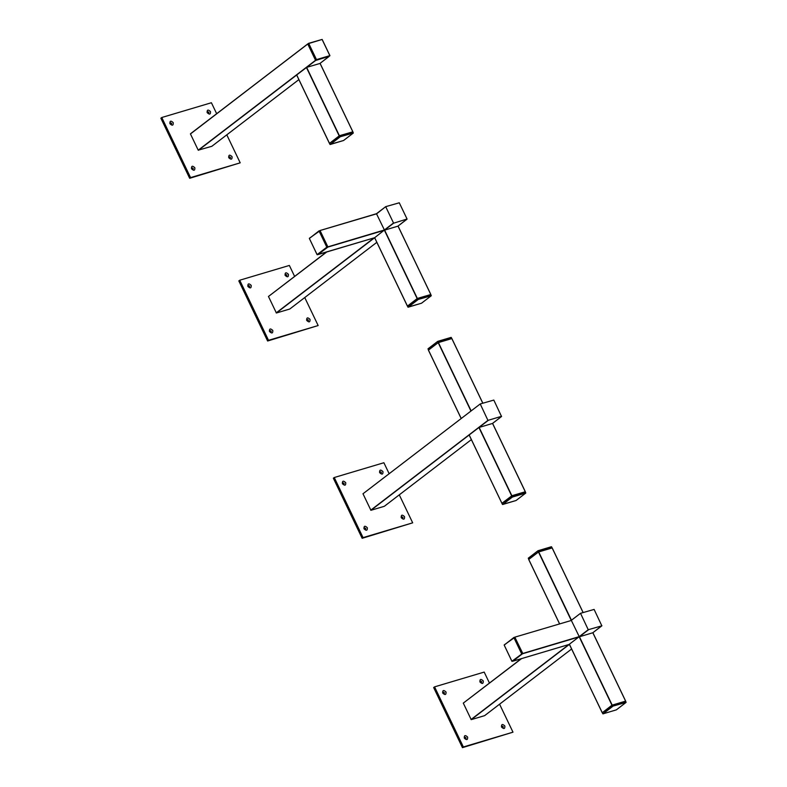 <?xml version="1.0" encoding="UTF-8"?>
<svg xmlns="http://www.w3.org/2000/svg" width="787" height="787" viewBox="0 0 787 787"><rect width="100%" height="100%" fill="white"/><g stroke="black" fill="none" stroke-linecap="round" stroke-linejoin="round"><path stroke-width="1.18" d="M612.266 705.28L602.35 712.668L602.95 713.858L616.369 709.854L626.078 702.407L625.655 701.296L612.266 705.28L612.689 706.401L602.98 713.848L616.339 709.864L626.049 702.427L612.709 706.185L626.049 702.427L625.655 701.296L626.068 702.211M602.36 712.658L611.961 705.191L625.616 701.128L612.109 705.201L612.493 706.293L602.98 713.848M612.06 705.388L602.38 712.658L602.783 713.73M611.961 705.191L579.212 636.84L592.827 632.748L625.616 701.128L592.867 632.778M602.262 712.688L569.326 644.248L579.242 636.653L571.303 620.343L580.521 613.309L594.116 609.423L601.839 625.842L588.243 629.718L580.521 613.309L571.224 620.363L538.485 552.002L528.746 559.459L559.587 623.825M479.913 681.945C479.775 678.994 480.896 678.66 483.267 680.942C483.395 683.893 482.283 684.228 479.913 681.945M481.703 681.719L480.483 681.021L480.159 682.181L481.378 682.88L481.703 681.719M481.437 682.86L481.457 681.906L480.178 681.227M442.688 693.032C442.55 690.081 443.671 689.746 446.042 692.029C446.17 694.98 445.058 695.314 442.688 693.032M444.478 692.806L443.258 692.098L442.933 693.258L444.153 693.967L444.478 692.806M444.212 693.947L444.232 692.993L442.953 692.304M464.281 738.098C464.143 735.147 465.265 734.822 467.635 737.104C467.773 740.046 466.652 740.38 464.281 738.098M464.527 738.334L464.851 737.173L466.071 737.872L465.747 739.032L464.527 738.334M465.806 739.013L465.825 738.058L464.546 737.38M501.506 727.011C501.368 724.07 502.49 723.735 504.861 726.017C504.998 728.969 503.877 729.293 501.506 727.011M501.752 727.247L502.076 726.086L503.296 726.794L502.972 727.955L501.752 727.247M503.031 727.926L503.05 726.981L501.772 726.293M462.451 747.65L433.657 687.553L434.562 686.864L463.356 746.961L462.451 747.65L512.986 732.176L499.578 704.198M489.455 683.067L484.192 672.088L434.562 686.864M463.356 746.961L512.986 732.176M484.644 715.639L571.667 648.96L484.615 715.649L471.216 719.643L463.297 703.116L521.594 658.601M601.888 625.655L592.827 632.748M552.14 547.939L583.088 612.542L552.14 547.939L538.485 552.002M528.707 559.291L528.323 558.16L538.033 550.723L551.392 546.739L552.041 547.742M537.974 550.91L538.406 551.805L552.012 547.713L551.549 546.817L538.033 550.723L528.323 558.16M511.934 661.257L521.84 653.928L513.941 637.45L504.182 645.074L511.934 661.257L522.617 653.495L521.643 653.82L513.891 637.637M514.098 637.529L504.182 645.074L511.904 661.287L522.657 653.525L514.688 637.204L522.617 653.495M514.806 637.195L522.784 653.466L513.026 661.139L569.483 644.337M514.875 637.145L571.47 620.422M501.585 416.313L487.94 420.376L480.218 403.957L493.813 400.081L501.535 416.5L492.564 423.436L478.919 427.498L469.18 434.955L501.929 503.316L511.875 495.741L525.283 491.757L525.775 493.065L516.065 500.502L525.746 493.085L512.386 497.059L502.677 504.497L516.036 500.522L502.45 504.428L469.15 434.995L370.913 510.301L362.994 493.774L480.218 403.957M384.341 506.297L471.364 439.618L384.312 506.307L370.913 510.301M379.609 472.603C379.472 469.652 380.593 469.318 382.964 471.6C383.102 474.551 381.98 474.886 379.609 472.603M381.4 472.377L380.18 471.669L379.855 472.83L381.075 473.538L381.4 472.377M381.134 473.518L381.154 472.564L379.885 471.885M342.384 483.68C342.247 480.739 343.368 480.404 345.739 482.687C345.877 485.638 344.755 485.963 342.384 483.68M344.175 483.464L342.955 482.756L342.63 483.916L343.85 484.625L344.175 483.464M343.909 484.595L343.929 483.651L342.66 482.962M363.978 528.756C363.85 525.805 364.961 525.47 367.332 527.752C367.47 530.704 366.349 531.038 363.978 528.756M364.233 528.992L364.548 527.831L365.768 528.53L365.443 529.69L364.233 528.992M365.502 529.671L365.522 528.716L364.253 528.038M401.203 517.669C401.075 514.718 402.187 514.393 404.557 516.675C404.695 519.617 403.574 519.951 401.203 517.669M401.459 517.905L401.773 516.744L402.993 517.443L402.669 518.603L401.459 517.905M402.728 518.584L402.747 517.63L401.478 516.951M362.148 538.308L333.354 478.211L334.259 477.522L363.053 537.619L362.148 538.308L412.683 522.834L399.275 494.846M389.152 473.725L383.889 462.736L334.259 477.522M363.053 537.619L412.683 522.834M428.413 349.949L428.02 348.818L437.729 341.381L451.089 337.397L451.738 338.4M437.68 341.558L438.103 342.463L451.708 338.371L451.256 337.475L437.729 341.381L428.02 348.818M451.836 338.587L482.785 403.2L451.836 338.587L438.192 342.65L428.453 350.117L461.231 418.507L362.994 493.774M480.159 404.006L362.964 493.783M492.534 423.396L525.283 491.757L492.564 423.436M511.973 495.938L525.352 491.954L511.973 495.938L512.386 497.059L525.746 493.085L525.352 491.954L525.765 492.869M502.48 504.388L502.076 503.306L511.806 495.859L512.189 496.951L502.677 504.497M502.076 503.306L511.757 496.046M339.482 135.935L352.901 131.98L339.482 135.935L339.895 137.056L330.186 144.493L343.545 140.509L353.255 133.072L339.915 136.84L353.255 133.072L352.871 131.941L353.274 132.855M329.989 144.385L329.586 143.303L339.315 135.846L329.556 143.313L329.96 144.415L343.585 140.499L353.294 133.062L352.93 131.941L339.315 135.846L339.699 136.938L330.186 144.493M329.586 143.303L339.266 136.033M329.576 143.303L339.394 135.738L352.733 131.842M298.873 79.605L211.821 146.303L198.226 150.179L190.454 133.947L307.727 43.954L315.646 60.481L329.104 56.3L320.053 63.383L352.822 131.773L320.073 63.422L306.645 67.377L296.689 74.952L329.478 143.332M308.73 43.433L316.482 59.605L329.851 55.631L322.099 39.448L308.573 43.344L316.482 59.605L315.725 60.146L329.851 55.631M308.012 43.747L322.099 39.448L329.881 55.661M329.861 55.828L315.695 60.186L307.933 43.974L308.593 43.334L322.158 39.448L329.91 55.621L315.921 60.255M207.129 112.59C206.991 109.639 208.102 109.314 210.473 111.597C210.611 114.538 209.499 114.872 207.129 112.59M208.909 112.364L207.699 111.665L207.375 112.826L208.585 113.525L208.909 112.364M208.644 113.505L208.663 112.551L207.394 111.872M169.903 123.677C169.766 120.726 170.877 120.391 173.248 122.674C173.386 125.625 172.274 125.959 169.903 123.677M171.684 123.451L170.474 122.752L170.149 123.913L171.359 124.612L171.684 123.451M171.418 124.592L171.438 123.638L170.169 122.959M191.497 168.743C191.359 165.801 192.471 165.467 194.842 167.749C194.979 170.7 193.868 171.025 191.497 168.743M191.743 168.979L192.067 167.818L193.277 168.526L192.953 169.687L191.743 168.979M193.012 169.658L193.041 168.713L191.762 168.025M228.722 157.666C228.584 154.714 229.696 154.38 232.067 156.662C232.204 159.613 231.093 159.948 228.722 157.666M228.968 157.892L229.292 156.731L230.502 157.439L230.178 158.6L228.968 157.892M230.237 158.581L230.266 157.626L228.987 156.938M189.667 178.295L160.873 118.198L161.768 117.509L190.562 177.606L189.667 178.295L240.202 162.83L226.794 134.843M216.661 113.712L211.408 102.733L161.768 117.509M190.562 177.606L240.202 162.83M190.503 133.76L307.914 43.895M285.081 275.302C284.943 272.351 286.065 272.027 288.435 274.309C288.573 277.25 287.452 277.585 285.081 275.302M286.871 275.076L285.651 274.378L285.327 275.539L286.547 276.237L286.871 275.076M286.606 276.217L286.625 275.263L285.356 274.584M247.856 286.389C247.718 283.438 248.84 283.104 251.21 285.386C251.348 288.337 250.227 288.672 247.856 286.389M249.646 286.163L248.426 285.465L248.102 286.625L249.322 287.324L249.646 286.163M249.381 287.304L249.4 286.35L248.131 285.671M269.449 331.455C269.321 328.513 270.433 328.179 272.804 330.461C272.941 333.413 271.82 333.737 269.449 331.455M269.705 331.691L270.02 330.53L271.24 331.238L270.915 332.399L269.705 331.691M270.974 332.37L270.994 331.425L269.725 330.737M306.674 320.378C306.546 317.427 307.658 317.092 310.029 319.374C310.167 322.326 309.045 322.66 306.674 320.378M306.93 320.604L307.245 319.443L308.465 320.152L308.14 321.312L306.93 320.604M308.199 321.293L308.219 320.339L306.95 319.66M267.619 341.007L238.825 280.91L239.73 280.221L268.524 340.318L267.619 341.007L318.155 325.543L304.746 297.555M294.623 276.424L289.36 265.445L239.73 280.221M268.524 340.318L318.155 325.543M407.056 219.012L393.608 223.193L385.689 206.666L399.284 202.79L407.056 219.012L397.996 226.105M376.835 242.317L289.783 309.016L276.385 313L268.465 296.473L326.733 251.988M376.619 213.759L385.689 206.666L376.471 213.71L384.42 230.02L374.661 237.704L318.046 254.437L327.953 247.049L384.4 230.247M417.444 298.647L430.863 294.692L417.444 298.647L417.858 299.768L408.148 307.205L421.507 303.221L431.217 295.784L417.877 299.552L431.217 295.784L430.823 294.653L431.237 295.568M431.276 295.597L430.686 294.564L417.277 298.558L417.661 299.65L408.148 307.205M417.228 298.745L407.499 306.202L407.951 307.097M407.528 306.015L417.346 298.45L430.696 294.554M407.036 219.18L398.015 226.095L430.784 294.486L398.035 226.135L384.39 230.197L417.14 298.558M407.43 306.045L374.651 237.664M317.112 254.624L327.795 246.872L326.821 247.187L319.119 230.817L309.36 238.451L317.112 254.624L326.821 247.187L319.069 231.004M319.286 230.906L309.36 238.451L317.082 254.663L318.027 254.555L317.309 254.742M320.034 230.66L327.835 246.902L320.034 230.66M319.984 230.561L327.953 247.049M376.481 213.72L320.034 230.532L376.648 213.798L385.63 206.706M625.498 701.217L612.129 705.191L602.38 712.658M612.178 705.093L579.429 636.732L588.44 629.826M602.203 712.697L569.444 644.337L471.216 719.643M588.243 629.718L579.232 636.624L522.784 653.466M568.952 644.494L471.019 719.525M580.462 613.348L571.46 620.245L538.702 551.894M521.279 658.689L463.297 703.116M528.677 559.262L538.603 551.923L538.19 550.802M552.012 547.713L538.564 551.953M522.598 653.712L512.13 661.365M522.765 653.682L579.222 636.87M488.137 420.484L479.126 427.39L511.875 495.741M487.94 420.376L370.716 510.183M428.374 349.91L438.3 342.571L437.887 341.46M451.708 338.371L438.261 342.611M438.192 342.65L470.941 411.011M438.398 342.552L471.147 410.903L480.188 403.977M511.668 495.849L478.919 427.498M339.177 135.846L306.428 67.485M339.394 135.738L306.645 67.377L315.646 60.481M315.725 60.146L307.963 43.934L308.524 43.531M296.669 75.011L198.422 150.287M329.045 56.487L320.034 63.393M315.449 60.363L198.226 150.179M393.608 223.193L384.597 230.099L417.346 298.45M374.632 237.723L276.385 313M393.411 223.075L384.4 229.981L327.963 246.833M374.091 237.881L276.188 312.892M268.436 296.492L326.398 252.086L268.465 296.473M431.246 295.774L421.488 303.241L407.922 307.127L407.518 306.025L417.248 298.578L407.548 306.015M327.776 247.088L318.046 254.545L327.864 246.862L320.093 230.65L309.38 238.274M625.645 701.099L592.896 632.738M521.26 658.699L463.268 703.135M601.868 625.822L592.837 632.738M528.716 559.498L559.547 623.845M552.169 547.9L583.128 612.522M528.854 559.39L528.293 558.18L538.003 550.733L551.412 546.729L552.012 547.929M522.676 653.495L514.914 637.283L504.201 644.907M513.006 661.159L569.463 644.346M501.565 416.48L492.544 423.396M428.551 350.038L427.99 348.828L437.749 341.361L451.118 337.387L451.699 338.587M428.423 350.156L461.172 418.507M451.866 338.558L482.834 403.18M525.342 491.747L492.593 423.396M525.214 491.855L511.825 495.84L502.047 503.326M352.851 131.744L320.102 63.383M329.409 143.342L296.66 74.981M307.697 43.964L190.474 133.78M298.873 79.615L211.851 146.284M376.835 242.327L289.813 308.996M430.814 294.456L398.065 226.095M407.371 306.054L374.622 237.694M318.184 254.526L374.642 237.713M320.053 230.512L376.511 213.7"/></g></svg>
